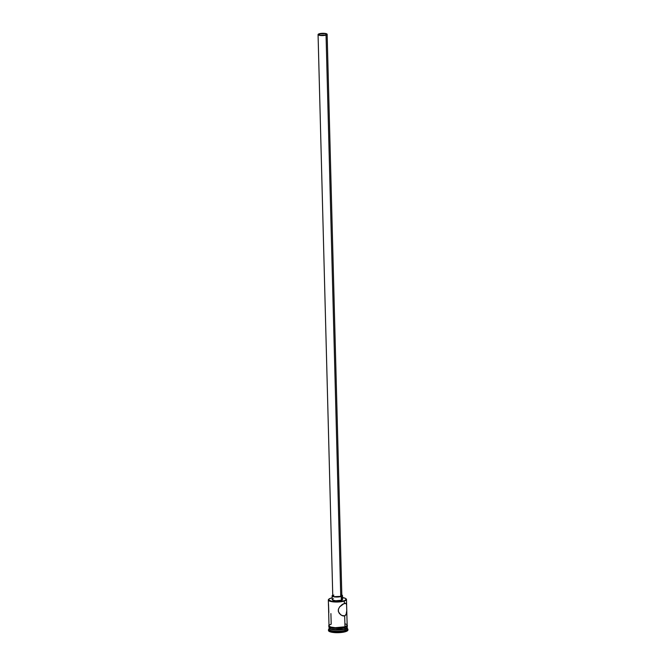 <?xml version="1.0" encoding="UTF-8"?>
<svg xmlns="http://www.w3.org/2000/svg" width="666" height="666" viewBox="0 0 666 666"><rect width="100%" height="100%" fill="white"/><g stroke="black" fill="none" stroke-linecap="round" stroke-linejoin="round"><path stroke-width="1" d="M342.54 597.568A8.825 2.206 178.5 0 1 345.904 598.692A8.825 2.206 178.5 0 1 344.097 600.765L344.297 601.048A9.083 2.273 -1.5 0 0 346.162 598.925A9.083 2.273 -1.5 0 0 346.02 598.809A9.083 2.273 178.5 0 1 346.486 599.5A9.083 2.273 178.5 0 1 344.297 601.048L344.355 603.313L345.754 603.238L346.595 604.72L347.161 625.241A9.083 2.273 -1.5 0 1 344.971 626.789L346.711 625.973L347.136 625.083M319.655 33.883L319.688 35.156L319.655 33.883L325.141 33.641L326.482 34.274L325.557 35.007A3.896 0.974 178.5 0 1 321.27 35.39A3.896 0.974 178.5 0 1 318.714 34.54A3.896 0.974 178.5 0 1 319.655 33.883A3.896 0.974 178.5 0 1 323.942 33.491A3.896 0.974 178.5 0 1 326.498 34.341A3.896 0.974 178.5 0 1 325.557 35.007L320.071 35.248L318.723 34.615L319.655 33.883M340.875 594.929L341.833 595.521L340.751 596.378A4.537 1.141 -1.5 0 0 341.841 595.604L327.148 34.324A4.537 1.141 178.5 0 1 326.049 35.098L340.751 596.378L334.349 596.661L332.775 595.92L333.857 595.063M318.065 34.565L332.767 595.837A4.537 1.141 -1.5 0 0 335.739 596.828A4.537 1.141 -1.5 0 0 340.751 596.378L326.049 35.098A4.537 1.141 178.5 0 1 321.045 35.548A4.537 1.141 178.5 0 1 318.065 34.565A4.537 1.141 178.5 0 1 319.164 33.783A4.537 1.141 178.5 0 1 324.167 33.333A4.537 1.141 178.5 0 1 327.148 34.324M342.399 599.017L342.332 599.775L341.342 600.241A5.186 1.299 -1.5 0 0 342.59 599.35L342.49 595.587A5.186 1.299 178.5 0 1 341.242 596.47L341.342 600.241L335.789 600.765L332.775 600.191L332.251 599.458M346.778 610.481L346.453 613.91L344.688 615.867L344.971 626.789L344.688 615.867L342.732 615.834L340.684 614.776L338.453 611.796L338.386 609.257L339.585 606.942L342.432 604.295L345.754 603.238L346.595 604.72L346.778 610.481L346.054 614.785L344.688 615.867L341.691 615.417L339.369 613.469L338.295 611.172L338.386 609.257L339.585 606.942L344.355 603.313L344.297 601.048A9.083 2.273 178.5 0 1 334.282 601.956A9.083 2.273 178.5 0 1 328.33 599.974A9.083 2.273 178.5 0 1 328.754 599.258A9.083 2.273 -1.5 0 0 328.621 599.383A9.083 2.273 -1.5 0 0 333.2 601.856A9.083 2.273 -1.5 0 0 344.297 601.048L346.195 599.1L345.271 598.293L341.725 597.46M328.521 604.228L328.813 612.512M329.062 627.98A9.083 2.273 178.5 0 1 329.087 627.788A9.083 2.273 -1.5 0 0 334.665 629.928A9.083 2.273 -1.5 0 0 345.03 629.054A9.083 2.273 178.5 0 1 335.015 629.953A9.083 2.273 178.5 0 1 329.062 627.98L329.096 629.237A9.083 2.273 -1.5 0 0 335.048 631.21A9.083 2.273 -1.5 0 0 345.063 630.311L345.03 629.054A9.083 2.273 -1.5 0 0 347.186 627.314A9.083 2.273 178.5 0 1 347.219 627.505A9.083 2.273 178.5 0 1 345.03 629.054L345.571 631.027A9.732 2.439 -1.5 0 0 347.569 628.746L346.928 628.18A9.083 2.273 178.5 0 1 345.063 630.311A9.083 2.273 -1.5 0 0 347.252 628.762L347.219 627.505M329.454 624.983L331.193 624.167L330.91 613.602M329.121 627.314L329.387 628.188L330.985 628.945L335.306 629.595L343.739 629.012L345.021 628.679L344.988 627.464L345.021 628.679A9.083 2.273 -1.5 0 0 347.211 627.122L347.177 625.873M347.91 629.828L347.452 630.785L345.587 631.659A9.732 2.439 -1.5 0 0 347.935 629.994L347.918 629.37A9.732 2.439 178.5 0 1 345.571 631.027L345.587 631.659L342.607 632.317L335.181 632.642L329.528 631.568L328.546 630.194M347.244 628.513A9.732 2.439 178.5 0 1 347.918 629.37M346.886 624.65L347.161 625.532L345.021 626.798L345.13 627.422L345.021 626.798A9.149 2.289 178.5 0 1 334.981 627.713A9.149 2.289 178.5 0 1 328.937 625.749M329.071 625.973A9.149 2.289 -1.5 0 0 334.265 628.279A9.149 2.289 -1.5 0 0 345.038 627.43L343.748 627.772M330.711 598.218L329.021 599.009L328.604 599.875L331.66 601.306L338.078 601.673L344.097 600.765A8.825 2.206 178.5 0 1 333.316 601.548A8.825 2.206 178.5 0 1 328.871 599.142A8.825 2.206 178.5 0 1 330.711 598.218L332.168 597.835M332.467 599.209L333.466 598.742M341.483 598.584L342.033 598.784M328.463 629.878L328.48 630.511A9.732 2.439 -1.5 0 0 334.856 632.625A9.732 2.439 -1.5 0 0 345.587 631.659L345.571 631.027A9.732 2.439 178.5 0 1 334.84 631.992A9.732 2.439 178.5 0 1 328.463 629.878A9.732 2.439 178.5 0 1 329.087 628.987M329.021 626.348L329.054 627.605A9.083 2.273 -1.5 0 0 335.006 629.578A9.083 2.273 -1.5 0 0 345.021 628.679L346.761 627.863L346.878 626.54M329.021 626.057L329.945 627.347M330.902 627.697L333.616 628.213M335.256 628.354L342.232 628.046M346.786 626.606L347.219 625.707M345.021 626.798L335.239 627.73L330.885 627.072L329.279 626.315L329.004 625.432M329.071 625.432L329.337 626.306L330.944 627.064L335.256 627.713L344.971 626.789A9.083 2.273 -1.5 0 1 334.956 627.697A9.083 2.273 -1.5 0 1 329.004 625.715L328.488 604.82M346.178 624.25L345.221 623.9M343.756 615.992L342.732 615.834M328.33 599.974L328.488 606.06M328.779 629.237A9.732 2.439 -1.5 0 0 333.683 631.892A9.732 2.439 -1.5 0 0 345.571 631.027L345.063 630.311A9.083 2.273 178.5 0 1 333.966 631.118A9.083 2.273 178.5 0 1 329.387 628.637L328.779 629.237M345.146 603.155L345.754 603.238M332.118 595.854L332.217 599.625A5.186 1.299 -1.5 0 0 335.614 600.749A5.186 1.299 -1.5 0 0 341.342 600.241L341.242 596.47A5.186 1.299 178.5 0 1 335.514 596.986A5.186 1.299 178.5 0 1 332.118 595.854A5.186 1.299 178.5 0 1 332.75 595.213M332.784 595.196L332.126 595.945L333.225 596.628L337.695 597.011L342.232 596.003L342.299 595.246L341.383 594.821M319.164 33.783L318.231 34.857L321.195 35.556L325.408 35.265L327.131 34.241L324.017 33.325L319.164 33.783M346.645 605.561L346.486 599.5M328.987 625.224L328.629 626.115L330.702 627.663L338.253 628.404L345.13 627.422L347.419 626.073L347.144 624.75"/></g></svg>
